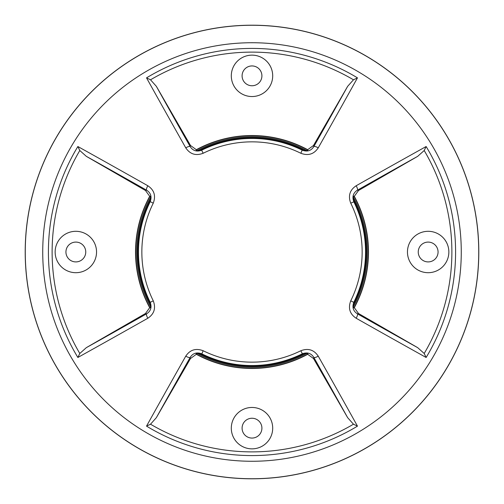 <?xml version="1.0" encoding="UTF-8"?>
<svg xmlns="http://www.w3.org/2000/svg" width="504" height="504" viewBox="0 0 504 504"><rect width="100%" height="100%" fill="white"/><g stroke="black" fill="none" stroke-linecap="round" stroke-linejoin="round"><path stroke-width="0.76" d="M272.696 75.846A20.696 20.696 0 0 0 252 55.144A20.696 20.696 0 0 0 231.304 75.846A20.696 20.696 0 0 0 252 96.541A20.696 20.696 0 0 0 272.696 75.846M261.91 75.846A9.91 9.91 0 0 0 252 65.936A9.91 9.91 0 0 0 242.09 75.846A9.91 9.91 0 0 0 252 85.756A9.91 9.91 0 0 0 261.91 75.846M448.856 252A20.696 20.696 0 0 0 428.154 231.304A20.696 20.696 0 0 0 407.459 252A20.696 20.696 0 0 0 428.154 272.696A20.696 20.696 0 0 0 448.856 252M438.064 252A9.91 9.91 0 0 0 428.154 242.09A9.91 9.91 0 0 0 418.244 252A9.91 9.91 0 0 0 428.154 261.91A9.91 9.91 0 0 0 438.064 252M272.696 428.154A20.696 20.696 0 0 0 252 407.459A20.696 20.696 0 0 0 231.304 428.154A20.696 20.696 0 0 0 252 448.856A20.696 20.696 0 0 0 272.696 428.154M261.91 428.154A9.91 9.91 0 0 0 252 418.244A9.91 9.91 0 0 0 242.09 428.154A9.91 9.91 0 0 0 252 438.064A9.91 9.91 0 0 0 261.91 428.154M96.541 252A20.696 20.696 0 0 0 75.846 231.304A20.696 20.696 0 0 0 55.144 252A20.696 20.696 0 0 0 75.846 272.696A20.696 20.696 0 0 0 96.541 252M85.756 252A9.91 9.91 0 0 0 75.846 242.09A9.91 9.91 0 0 0 65.936 252A9.91 9.91 0 0 0 75.846 261.91A9.91 9.91 0 0 0 85.756 252M252 25.2A226.8 226.8 0 0 0 25.2 252A226.8 226.8 0 0 0 252 478.8A226.8 226.8 0 0 0 478.8 252A226.8 226.8 0 0 0 252 25.2M356.164 185.756A484.3 16.903 -30 0 1 426.132 146.525A203.584 203.584 0 0 1 426.132 357.475A484.3 16.903 -150 0 1 356.164 318.244C349.795 314.005 347.981 308.209 350.734 300.838A110.149 110.149 0 0 0 350.734 203.162C347.974 195.817 349.789 190.014 356.164 185.756A4.404 1.121 -119.5 0 1 357.418 190.172C353.209 192.856 352 196.686 353.776 201.65A113.551 113.551 0 0 1 353.776 302.35L353.392 307.913L354.299 307.686A116.474 116.474 0 0 0 354.299 196.314L353.392 196.088L354.098 201.739L350.734 203.162M252 461.267A209.267 209.267 0 0 0 461.267 252A209.267 209.267 0 0 0 252 42.733A209.267 209.267 0 0 0 42.733 252A209.267 209.267 0 0 0 252 461.267M300.838 153.266A110.149 110.149 0 0 0 203.162 153.266C195.817 156.026 190.014 154.211 185.756 147.836A484.3 16.903 -120 0 1 146.525 77.868A203.584 203.584 0 0 1 357.475 77.868A484.3 16.903 120 0 1 318.244 147.836C314.005 154.205 308.209 156.019 300.838 153.266L302.261 149.902L307.913 150.608L307.686 149.701A116.474 116.474 0 0 0 196.314 149.701L196.088 150.608L201.65 150.224A113.551 113.551 0 0 1 302.35 150.224C307.333 152 311.157 150.784 313.828 146.582A479.896 16.745 -60 0 0 347.653 86.329L353.48 79.796L357.475 77.868M203.162 350.734A110.149 110.149 0 0 0 300.838 350.734C308.183 347.974 313.986 349.789 318.244 356.164A484.3 16.903 60 0 1 357.475 426.132A203.584 203.584 0 0 1 146.525 426.132A484.3 16.903 -60 0 1 185.756 356.164C189.995 349.795 195.791 347.981 203.162 350.734L201.739 354.098L196.088 353.392L196.314 354.299A116.474 116.474 0 0 0 307.686 354.299L307.913 353.392L302.35 353.776A113.551 113.551 0 0 1 201.65 353.776C196.667 352 192.843 353.216 190.172 357.418A479.896 16.745 120 0 0 156.347 417.671L150.52 424.204L146.525 426.132M354.098 302.261A113.803 113.803 0 0 0 354.098 201.739M302.261 149.902A113.803 113.803 0 0 0 201.739 149.902M201.739 354.098A113.803 113.803 0 0 0 302.261 354.098M149.701 307.686L150.608 307.913L150.224 302.35A113.551 113.551 0 0 1 150.224 201.65L150.608 196.088L149.701 196.314A116.474 116.474 0 0 0 149.701 307.686L145.486 313.494L86.329 347.653A479.896 16.745 -30 0 0 146.582 313.828C150.791 311.144 152 307.314 150.224 302.35L153.266 300.838C156.026 308.183 154.211 313.986 147.836 318.244A484.3 16.903 150 0 1 77.868 357.475A203.584 203.584 0 0 1 77.868 146.525A484.3 16.903 30 0 1 147.836 185.756C154.205 189.995 156.019 195.791 153.266 203.162A110.149 110.149 0 0 0 153.266 300.838M149.902 201.739A113.803 113.803 0 0 0 149.902 302.261M149.701 196.314L145.486 190.506L86.329 156.347L79.796 150.52L77.868 146.525M77.868 357.475L79.796 353.48L86.329 347.653M196.314 354.299L190.506 358.514L156.347 417.671M318.244 356.164A4.404 1.121 -29.5 0 1 313.828 357.418L313.494 358.514L347.653 417.671A479.896 16.745 -120 0 0 313.828 357.418C311.144 353.209 307.314 352 302.35 353.776L300.838 350.734M313.494 358.514L307.686 354.299M357.475 426.132L353.48 424.204L347.653 417.671M354.299 307.686L358.514 313.494L417.671 347.653L424.204 353.48L426.132 357.475M358.514 190.506L417.671 156.347A479.896 16.745 150 0 0 357.418 190.172L358.514 190.506L354.299 196.314M426.132 146.525L424.204 150.52L417.671 156.347M307.686 149.701L313.494 145.486L347.653 86.329M185.756 147.836A4.404 1.121 150.5 0 1 190.172 146.582L190.506 145.486L156.347 86.329A479.896 16.745 60 0 0 190.172 146.582C192.856 150.791 196.686 152 201.65 150.224L203.162 153.266M146.525 77.868L150.52 79.796L156.347 86.329M190.506 145.486L196.314 149.701M350.734 300.838L353.776 302.35C352 307.333 353.216 311.157 357.418 313.828A479.896 16.745 30 0 0 417.671 347.653M153.266 203.162L150.224 201.65C152 196.667 150.784 192.843 146.582 190.172A479.896 16.745 -150 0 0 86.329 156.347M318.244 147.836A4.404 1.121 -150.5 0 0 313.828 146.582L313.494 145.486M356.164 318.244A4.404 1.121 -60.5 0 0 357.418 313.828L358.514 313.494M185.756 356.164A4.404 1.121 29.5 0 0 190.172 357.418L190.506 358.514M147.836 185.756A4.404 1.121 119.5 0 0 146.582 190.172L145.486 190.506M145.486 313.494L146.582 313.828A4.404 1.121 60.5 0 0 147.836 318.244M307.755 149.978A116.26 116.26 0 0 0 196.245 149.978M149.978 196.245A116.26 116.26 0 0 0 149.978 307.755M196.245 354.022A116.26 116.26 0 0 0 307.755 354.022M354.022 307.755A116.26 116.26 0 0 0 354.022 196.245M252 478.731A226.731 226.731 0 0 1 25.269 252A226.731 226.731 0 0 1 252 25.269A226.731 226.731 0 0 1 478.731 252A226.731 226.731 0 0 1 252 478.731M79.796 150.52A199.88 199.88 0 0 0 79.796 353.48M150.52 424.204A199.88 199.88 0 0 0 353.48 424.204M424.204 353.48A199.88 199.88 0 0 0 424.204 150.52M353.48 79.796A199.88 199.88 0 0 0 150.52 79.796M150.746 198.809A114.37 114.37 0 0 0 150.746 305.191M198.809 353.254A114.37 114.37 0 0 0 305.191 353.254M353.254 305.191A114.37 114.37 0 0 0 353.254 198.809M353.254 196.969A115.24 115.24 0 0 1 353.254 307.031M307.031 353.254A115.24 115.24 0 0 1 196.969 353.254M150.746 307.031A115.24 115.24 0 0 1 150.746 196.969M305.191 150.746A114.37 114.37 0 0 0 198.809 150.746M196.969 150.746A115.24 115.24 0 0 1 307.031 150.746"/></g></svg>
